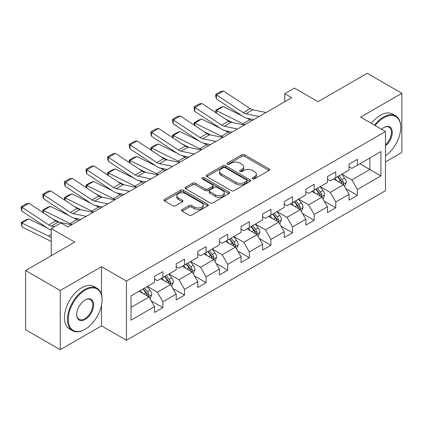 <?xml version="1.0" encoding="UTF-8"?>
<svg xmlns="http://www.w3.org/2000/svg" width="423" height="423" viewBox="0 0 423 423"><rect width="100%" height="100%" fill="white"/><g stroke="black" fill="none" stroke-linecap="round" stroke-linejoin="round"><path stroke-width="0.63" d="M252.695 178.813A1.348 0.777 0 0 0 254.598 178.813L269.044 170.469A1.925 1.11 0 0 0 269.61 169.686A1.925 1.11 0 0 0 269.044 168.899L244.568 154.77A1.925 1.11 0 0 0 241.85 154.77L227.4 163.109A1.348 0.777 0 0 0 227.008 163.659A1.348 0.777 0 0 0 227.4 164.209A1.348 0.777 0 0 0 229.303 164.209L231.175 163.13A6.155 3.553 0 0 1 239.878 163.13L241.919 164.309A6.155 3.553 0 0 1 243.717 166.821A6.155 3.553 0 0 1 241.919 169.332L240.047 170.411A1.348 0.777 0 0 0 239.651 170.961A1.348 0.777 0 0 0 240.047 171.511A1.348 0.777 0 0 0 241.951 171.511L243.822 170.432A6.155 3.553 0 0 1 252.526 170.432L254.561 171.611A6.155 3.553 0 0 1 256.364 174.123A6.155 3.553 0 0 1 254.561 176.634L252.695 177.713A1.348 0.777 0 0 0 252.298 178.263A1.348 0.777 0 0 0 252.695 178.813L252.695 177.713M182.154 209.565A1.925 1.11 0 0 0 181.594 210.353A1.925 1.11 0 0 0 182.154 211.135L189.023 215.101A1.925 1.11 0 0 0 191.741 215.101L207.788 205.837A1.925 1.11 0 0 0 208.349 205.049A1.925 1.11 0 0 0 207.788 204.267L183.312 190.133A1.925 1.11 0 0 0 180.595 190.133L164.547 199.397A1.925 1.11 0 0 0 163.981 200.185A1.925 1.11 0 0 0 164.547 200.967L172.843 205.758A1.925 1.11 0 0 0 175.561 205.758L182.429 201.792A1.925 1.11 0 0 0 182.99 201.01A1.925 1.11 0 0 0 182.429 200.222L178.316 197.848A5.145 2.972 0 0 1 176.809 195.749A5.145 2.972 0 0 1 179.981 193.004A5.145 2.972 0 0 1 185.591 193.649L201.702 202.95A5.145 2.972 0 0 1 203.209 205.049A5.145 2.972 0 0 1 200.031 207.793A5.145 2.972 0 0 1 194.427 207.154L191.741 205.599A1.925 1.11 0 0 0 189.023 205.599L182.154 209.565L182.154 211.135M385.501 161.914L401.85 152.476L401.85 93.293L367.217 73.295L318.038 101.689L294.487 88.09L284.795 93.689L291.722 97.692L67.854 226.934L60.928 222.937L51.231 228.536L51.231 255.73M101.52 294.778L101.52 266.686L60.235 290.516L25.607 270.524L74.781 242.13L51.231 228.536M101.52 266.686L126.456 281.084L385.501 131.521L385.501 190.704L126.456 340.266L126.456 281.084M401.85 93.293L360.57 117.123L385.501 131.521M231.312 190.683A1.925 1.11 0 0 0 234.03 190.683L250.078 181.419A1.925 1.11 0 0 0 250.638 180.637A1.925 1.11 0 0 0 250.078 179.849L225.602 165.721A1.925 1.11 0 0 0 222.879 165.721L206.836 174.985A1.925 1.11 0 0 0 206.271 175.767A1.925 1.11 0 0 0 206.836 176.555L231.312 190.683M202.68 179.103A1.348 0.777 0 0 1 204.05 179.294L204.05 177.692L228.933 192.058A1.925 1.11 0 0 1 229.493 192.846A1.925 1.11 0 0 1 228.933 193.628L212.885 202.892A1.925 1.11 0 0 1 210.168 202.892L185.692 188.764L185.692 187.193A1.925 1.11 0 0 0 185.126 187.976A1.925 1.11 0 0 0 185.692 188.764M185.692 187.193L192.56 183.228A1.925 1.11 0 0 1 195.278 183.228L205.203 188.959A1.925 1.11 0 0 0 207.926 188.959L212.478 186.326A1.925 1.11 0 0 0 213.044 185.544A1.925 1.11 0 0 0 212.478 184.756L202.146 178.792A1.348 0.777 0 0 1 201.75 178.242A1.348 0.777 0 0 1 202.58 177.523A1.348 0.777 0 0 1 204.05 177.692M60.235 290.516L60.235 349.705L25.607 329.707L25.607 270.524M151.318 300.959L162.887 307.637L162.887 301.795L176.185 294.117L176.185 299.955L184.497 295.159L184.497 289.321L197.795 281.644L197.795 287.481L206.107 282.68L206.107 276.843L219.405 269.165L219.405 275.003L227.717 270.207L227.717 264.364L241.02 256.687L241.02 262.524L249.332 257.729L249.332 251.891L262.63 244.214L262.63 250.051L270.942 245.25L270.942 239.413L284.24 231.735L284.24 237.573L292.552 232.777L292.552 226.934L305.85 219.257L305.85 225.094L314.162 220.298L314.162 214.461L327.46 206.784L327.46 212.621L335.772 207.82L335.772 201.983L349.07 194.305L349.07 200.142L357.382 195.347L357.382 189.504L380.933 175.91L380.933 151.598L369.85 157.996L369.85 169.512L380.933 175.91M162.887 307.637L154.575 312.433L154.575 306.596L131.024 320.19L131.024 295.878L154.575 282.284L154.575 276.441L162.887 271.645L162.887 277.483L176.185 269.805L176.185 263.968L184.497 259.167L184.497 265.004L197.795 257.327L197.795 251.489L206.107 246.688L206.107 252.531L219.405 244.854L219.405 239.011L227.717 234.215L227.717 240.053L241.02 232.375L241.02 226.538L249.332 221.737L249.332 227.574L262.63 219.897L262.63 214.059L270.942 209.258L270.942 215.101L284.24 207.423L284.24 201.581L292.552 196.785L292.552 202.622L305.85 194.945L305.85 189.107L314.162 184.306L314.162 190.144L327.46 182.466L327.46 176.629L335.772 171.828L335.772 177.671L349.07 169.993L349.07 164.15L357.382 159.355L357.382 165.192L380.933 151.598M160.671 278.762L170.643 284.52L157.345 292.198L147.373 286.44M154.575 279.085L157.345 280.682L162.887 277.483M157.345 292.198L162.887 301.795M170.643 284.52L176.185 294.117M182.281 266.284L192.254 272.042L178.955 279.725L168.983 273.961M176.185 266.606L178.955 268.203L184.497 265.004M178.955 279.725L184.497 289.321M192.254 272.042L197.795 281.644M203.891 253.811L213.864 259.569L200.565 267.246L190.593 261.488M197.795 254.128L200.565 255.73L206.107 252.531M200.565 267.246L206.107 276.843M213.864 259.569L219.405 269.165M225.501 241.332L235.479 247.09L222.175 254.768L212.203 249.01M219.405 241.655L222.175 243.251L227.717 240.053M222.175 254.768L227.717 264.364M235.479 247.09L241.02 256.687M247.111 228.854L257.089 234.612L243.791 242.294L233.813 236.531M241.02 229.176L243.791 230.773L249.332 227.574M243.791 242.294L249.332 251.891M257.089 234.612L262.63 244.214M268.721 216.38L278.699 222.138L265.401 229.816L255.423 224.058M262.63 216.698L265.401 218.3L270.942 215.101M265.401 229.816L270.942 239.413M278.699 222.138L284.24 231.735M290.331 203.902L300.309 209.66L287.011 217.337L277.033 211.579M284.24 204.224L287.011 205.821L292.552 202.622M287.011 217.337L292.552 226.934M300.309 209.66L305.85 219.257M311.947 191.423L321.919 197.181L308.621 204.864L298.643 199.101M305.85 191.746L308.621 193.343L314.162 190.144M308.621 204.864L314.162 214.461M321.919 197.181L327.46 206.784M333.557 178.95L343.529 184.708L330.231 192.386L320.259 186.628M327.46 179.267L330.231 180.87L335.772 177.671M330.231 192.386L335.772 201.983M343.529 184.708L349.07 194.305M359.878 163.754L369.85 169.512L351.841 179.907L341.869 174.149M349.07 166.794L351.841 168.391L357.382 165.192M351.841 179.907L357.382 189.504M60.235 349.705L101.52 325.869L126.456 340.266M284.795 93.689L284.795 101.689M131.024 307.394L149.033 296.999L139.061 291.241M149.033 296.999L154.575 306.596M345.813 188.669L357.382 195.347M324.203 201.142L335.772 207.82M302.593 213.62L314.162 220.298M280.983 226.099L292.552 232.777M259.373 238.572L270.942 245.25M237.763 251.051L249.332 257.729M216.153 263.529L227.717 270.207M194.543 276.002L206.107 282.68M172.933 288.481L184.497 295.159M101.52 325.869L101.52 305.232M253.229 179.003L254.561 178.231A6.155 3.553 0 0 0 256.364 175.719L256.364 174.123M243.717 166.821L243.717 168.417A6.155 3.553 0 0 1 241.919 170.929L240.587 171.701M269.017 170.485L244.568 156.367A1.925 1.11 0 0 0 241.85 156.367L227.939 164.399M250.051 181.435L225.602 167.318A1.925 1.11 0 0 0 222.879 167.318L206.863 176.571M246.678 181.187A1.348 0.777 0 0 0 247.069 180.637A1.348 0.777 0 0 0 246.678 180.087L225.195 167.682A1.348 0.777 0 0 0 223.286 167.682L221.319 168.819A6.155 3.553 0 0 0 219.516 171.336A6.155 3.553 0 0 0 221.319 173.848L236.002 182.324A6.155 3.553 0 0 0 244.706 182.324L246.678 181.187L246.678 182.784A1.348 0.777 0 0 0 247.069 182.234L247.069 180.637M219.516 171.336L219.516 172.933A6.155 3.553 0 0 0 221.319 175.445L221.319 173.848M246.678 182.784L244.706 183.926A6.155 3.553 0 0 1 236.002 183.926L221.319 175.445M185.718 188.774L192.56 184.825L192.56 183.228M213.044 185.544L213.044 187.14A1.925 1.11 0 0 1 212.478 187.928L207.926 190.556A1.925 1.11 0 0 1 205.203 190.556L195.278 184.825A1.925 1.11 0 0 0 192.56 184.825M204.05 179.294L228.906 193.644M215.503 194.903A5.145 2.972 0 0 0 221.107 195.548A5.145 2.972 0 0 0 224.285 192.803A5.145 2.972 0 0 0 222.778 190.704L217.099 187.426A1.925 1.11 0 0 0 214.382 187.426L209.829 190.059A1.925 1.11 0 0 0 209.263 190.842A1.925 1.11 0 0 0 209.829 191.63L215.503 194.903L215.503 196.505A5.145 2.972 0 0 0 221.107 197.15A5.145 2.972 0 0 0 224.285 194.406L224.285 192.803M209.263 190.842L209.263 192.444A1.925 1.11 0 0 0 209.829 193.226L209.829 191.63M215.503 196.505L209.829 193.226M203.209 205.049L203.209 206.651A5.145 2.972 0 0 1 200.031 209.396A5.145 2.972 0 0 1 194.427 208.751L191.741 207.201A1.925 1.11 0 0 0 189.023 207.201L182.181 211.151M176.809 195.749L176.809 197.351A5.145 2.972 0 0 0 178.316 199.45L178.316 197.848M182.403 201.808L178.316 199.45M207.762 205.853L183.312 191.735A1.925 1.11 0 0 0 180.595 191.735L164.573 200.983M344.623 186.601L346.273 182.45A5.192 2.998 -120 0 0 344.613 178.03L341.758 174.213M216 112.804L215.645 110.324L220.494 107.521L223.254 106.57L242.062 115.854M246.731 118.165L249.94 119.746A14.694 8.481 60 0 1 251.701 120.793M336.771 180.806L334.831 178.215M223.254 106.57L216.327 110.567L243.014 123.743A14.694 8.481 60 0 1 244.78 124.79M215.645 110.324L216.327 110.567L216.481 113.126M232.396 122.517L225.633 119.175M342.725 184.243L343.354 183.577L343.471 182.673A5.192 2.998 -120 0 0 341.985 179.548L339.124 175.735M337.824 176.486L340.996 180.716A2.644 1.528 60 0 1 341.477 181.52L343.471 182.673M337.459 176.692L340.319 180.51A5.192 2.998 60 0 1 341.805 183.635M259.125 116.505L245.885 113.792A9.798 5.658 60 0 1 243.262 112.64L216.576 95.006L216.327 98.85L243.014 116.484A14.694 8.481 -120 0 0 246.947 118.213L253.758 119.609M266.051 112.507L252.811 109.79A9.798 5.658 60 0 1 250.189 108.642L223.503 91.008L216.576 95.006L215.746 94.371L220.595 91.574L223.503 91.008M216.327 98.85L215.645 95.91L215.746 94.371M385.501 155.738A23.9 13.8 120 0 0 400.74 127.524A23.9 13.8 120 0 0 383.841 117.763A23.9 13.8 120 0 0 375.159 125.546M374.44 125.134A24.486 14.139 -60 0 1 383.423 117.044A24.486 14.139 -60 0 1 395.669 115.833A24.486 14.139 -60 0 1 400.74 127.043L400.74 127.524M381.53 129.227A11.95 6.9 -60 0 1 383.841 127.524L383.841 127.524A11.95 6.9 -60 0 1 392.248 131.458A11.95 6.9 -60 0 1 385.501 145.887M371.394 123.373A24.486 14.139 -60 0 1 380.377 115.283A24.486 14.139 -60 0 1 392.623 114.073L395.669 115.833M385.501 144.803A11.363 6.562 120 0 0 391.185 134.963A11.363 6.562 120 0 0 389.107 127.201A11.363 6.562 120 0 0 383.629 127.646M84.759 329.469L85.171 329.231A23.9 13.8 120 0 0 102.075 299.955A23.9 13.8 120 0 0 85.171 290.199A23.9 13.8 120 0 0 68.272 319.471A23.9 13.8 120 0 0 85.171 329.231L84.759 329.469A24.486 14.139 -60 0 1 72.513 330.68A24.486 14.139 -60 0 1 68.759 311.058A24.486 14.139 -60 0 1 84.759 289.48A24.486 14.139 -60 0 1 96.999 288.264A24.486 14.139 -60 0 1 102.075 299.479L102.075 299.955M85.171 319.471A11.95 6.9 -60 0 1 76.722 314.59A11.95 6.9 -60 0 1 85.171 299.955L85.171 299.955A11.95 6.9 -60 0 1 93.62 304.835A11.95 6.9 -60 0 1 85.171 319.471M76.727 314.347A11.363 6.562 120 0 0 79.075 319.317A11.363 6.562 120 0 0 84.759 318.752A11.363 6.562 120 0 0 92.182 308.737A11.363 6.562 120 0 0 90.437 299.632A11.363 6.562 120 0 0 84.96 300.081M72.513 330.68L69.467 328.925A24.486 14.139 -60 0 1 65.713 309.298A24.486 14.139 -60 0 1 81.708 287.719A24.486 14.139 -60 0 1 93.954 286.508L96.999 288.264M323.013 199.08L324.663 194.929A5.192 2.998 -120 0 0 323.003 190.509L320.148 186.691M194.39 125.282L194.035 122.797L198.884 120L201.644 119.048L220.452 128.333M225.121 130.638L228.325 132.225A14.694 8.481 60 0 1 230.091 133.271M315.161 193.285L313.221 190.688M201.644 119.048L194.717 123.045L221.398 136.222A14.694 8.481 60 0 1 223.164 137.269M194.035 122.797L194.717 123.045L194.871 125.599M210.786 134.99L204.023 131.653M321.115 196.721L321.744 196.055L321.861 195.151A5.192 2.998 -120 0 0 320.37 192.026L317.514 188.209M316.214 188.959L319.386 193.195A2.644 1.528 60 0 1 319.867 193.998L321.861 195.151M315.849 189.171L318.709 192.988A5.192 2.998 60 0 1 320.195 196.108M301.403 211.558L303.048 207.407A5.192 2.998 -120 0 0 301.393 202.982L298.532 199.17M172.78 137.761L172.425 135.275L177.274 132.473L180.034 131.521L198.842 140.811M203.511 143.117L206.715 144.698A14.694 8.481 60 0 1 208.481 145.745M293.551 205.758L291.606 203.167M180.034 131.521L173.107 135.524L199.788 148.7A14.694 8.481 60 0 1 201.554 149.747M172.425 135.275L173.107 135.524L173.261 138.078M189.176 147.468L182.413 144.127M299.505 209.195L300.134 208.534L300.245 207.624A5.192 2.998 -120 0 0 298.76 204.505L295.904 200.687M294.604 201.438L297.776 205.673A2.644 1.528 60 0 1 298.252 206.477L300.245 207.624M294.239 201.644L297.099 205.462A5.192 2.998 60 0 1 298.585 208.587M237.515 128.983L224.275 126.266A9.798 5.658 60 0 1 221.652 125.118L194.966 107.484L194.717 111.328L221.398 128.962A14.694 8.481 -120 0 0 225.337 130.686L232.148 132.082M244.441 124.986L231.201 122.268A9.798 5.658 60 0 1 228.579 121.121L201.893 103.482L194.966 107.484L194.136 106.85L198.984 104.047L201.893 103.482M194.717 111.328L194.035 108.388L194.136 106.85M215.904 141.462L202.665 138.744A9.798 5.658 60 0 1 200.042 137.591L173.356 119.958L173.107 123.802L199.788 141.441A14.694 8.481 -120 0 0 203.727 143.164L210.538 144.56M222.831 137.459L209.591 134.747A9.798 5.658 60 0 1 206.969 133.594L180.283 115.96L173.356 119.958L172.526 119.328L177.374 116.526L180.283 115.96M173.107 123.802L172.425 120.862L172.526 119.328M279.793 224.031L281.438 219.881A5.192 2.998 -120 0 0 279.783 215.46L276.922 211.643M151.164 150.234L150.815 147.754L155.664 144.952L158.424 144L177.232 153.285M181.901 155.595L185.105 157.176A14.694 8.481 60 0 1 186.871 158.223M271.941 218.236L269.996 215.645M158.424 144L151.497 147.997L178.178 161.174A14.694 8.481 60 0 1 179.944 162.221M150.815 147.754L151.497 147.997L151.651 150.556M167.566 159.947L160.803 156.605M277.895 221.673L278.524 221.007L278.635 220.103A5.192 2.998 -120 0 0 277.15 216.978L274.294 213.166M272.994 213.916L276.161 218.146A2.644 1.528 60 0 1 276.642 218.95L278.635 220.103M272.629 214.123L275.489 217.94A5.192 2.998 60 0 1 276.975 221.065M258.183 236.51L259.828 232.359A5.192 2.998 -120 0 0 258.173 227.939L255.312 224.121M129.554 162.712L129.2 160.227L134.049 157.43L136.814 156.478L155.616 165.763M160.291 168.068L163.495 169.655A14.694 8.481 60 0 1 165.261 170.702M250.331 230.715L248.386 228.119M136.814 156.478L129.887 160.476L156.568 173.652A14.694 8.481 60 0 1 158.334 174.699M129.2 160.227L129.887 160.476L130.041 163.029M145.956 172.42L139.193 169.084M256.285 234.152L256.914 233.485L257.025 232.581A5.192 2.998 -120 0 0 255.54 229.456L252.679 225.639M251.378 226.39L254.551 230.625A2.644 1.528 60 0 1 255.032 231.429L257.025 232.581M251.019 226.601L253.879 230.419A5.192 2.998 60 0 1 255.365 233.538M236.573 248.988L238.218 244.838A5.192 2.998 -120 0 0 236.563 240.412L233.702 236.6M107.944 175.191L107.59 172.706L112.439 169.903L115.199 168.951L134.006 178.242M138.675 180.547L141.885 182.128A14.694 8.481 60 0 1 143.651 183.175M228.716 243.188L226.776 240.597M115.199 168.951L108.272 172.954L134.958 186.131A14.694 8.481 60 0 1 136.724 187.178M107.59 172.706L108.272 172.954L108.431 175.508M124.346 184.899L117.583 181.557M234.675 246.625L235.304 245.964L235.415 245.054A5.192 2.998 -120 0 0 233.93 241.935L231.069 238.117M229.768 238.868L232.941 243.103A2.644 1.528 60 0 1 233.422 243.907L235.415 245.054M229.409 239.074L232.269 242.892A5.192 2.998 60 0 1 233.755 246.017M194.294 153.935L181.055 151.223A9.798 5.658 60 0 1 178.427 150.07L151.746 132.436L151.497 136.28L178.178 153.914A14.694 8.481 -120 0 0 182.117 155.643L188.922 157.039M201.221 149.938L187.981 147.22A9.798 5.658 60 0 1 185.353 146.072L158.673 128.439L151.746 132.436L150.911 131.802L155.759 129.004L158.673 128.439M151.497 136.28L150.815 133.34L150.911 131.802M172.684 166.413L159.445 163.696A9.798 5.658 60 0 1 156.817 162.548L130.136 144.915L129.887 148.759L156.568 166.392A14.694 8.481 -120 0 0 160.507 168.116L167.312 169.512M179.611 162.416L166.371 159.698A9.798 5.658 60 0 1 163.743 158.551L137.063 140.912L130.136 144.915L129.301 144.28L134.149 141.478L137.063 140.912M129.887 148.759L129.2 145.819L129.301 144.28M151.074 178.892L137.835 176.174A9.798 5.658 60 0 1 135.207 175.022L108.526 157.388L108.272 161.232L134.958 178.871A14.694 8.481 -120 0 0 138.897 180.595L145.702 181.99M158.001 174.889L144.761 172.177A9.798 5.658 60 0 1 142.133 171.024L115.453 153.39L108.526 157.388L107.691 156.759L112.539 153.956L115.453 153.39M108.272 161.232L107.59 158.292L107.691 156.759M129.464 191.365L116.225 188.653A9.798 5.658 60 0 1 113.597 187.5L86.916 169.866L86.662 173.71L113.348 191.344A14.694 8.481 -120 0 0 117.287 193.073L124.092 194.469M136.391 187.368L123.151 184.65A9.798 5.658 60 0 1 120.523 183.503L93.843 165.869L86.916 169.866L86.081 169.232L90.929 166.435L93.843 165.869M86.662 173.71L85.98 170.77L86.081 169.232M107.854 203.844L94.615 201.126A9.798 5.658 60 0 1 91.987 199.979L65.301 182.345L65.052 186.189L91.738 203.823A14.694 8.481 -120 0 0 95.672 205.546L102.482 206.942M114.781 199.846L101.536 197.129A9.798 5.658 60 0 1 98.913 195.981L72.227 178.342L65.301 182.345L64.47 181.71L69.319 178.908L72.227 178.342M65.052 186.189L64.37 183.249L64.47 181.71M86.244 216.322L72.999 213.604A9.798 5.658 60 0 1 70.377 212.452L43.691 194.818L43.442 198.662L70.128 216.301A14.694 8.481 -120 0 0 74.062 218.025L80.872 219.421M93.171 212.32L79.926 209.607A9.798 5.658 60 0 1 77.303 208.454L50.617 190.821L43.691 194.818L42.86 194.189L47.709 191.386L50.617 190.821M43.442 198.662L42.76 195.722L42.86 194.189M214.958 261.462L216.608 257.311A5.192 2.998 -120 0 0 214.953 252.891L212.092 249.073M86.334 187.664L85.98 185.184L90.829 182.382L93.589 181.43L112.396 190.715M117.065 193.025L120.275 194.606A14.694 8.481 60 0 1 122.041 195.653M207.106 255.666L205.166 253.076M93.589 181.43L86.662 185.427L113.348 198.604A14.694 8.481 60 0 1 115.114 199.651M85.98 185.184L86.662 185.427L86.821 187.986M102.736 197.377L95.973 194.035M213.065 259.103L213.694 258.437L213.805 257.533A5.192 2.998 -120 0 0 212.32 254.408L209.459 250.596M208.158 251.347L211.331 255.577A2.644 1.528 60 0 1 211.812 256.38L213.805 257.533M207.799 251.553L210.659 255.37A5.192 2.998 60 0 1 212.145 258.495M193.348 273.94L194.998 269.789A5.192 2.998 -120 0 0 193.343 265.369L190.482 261.551M64.724 200.142L64.37 197.657L69.219 194.86L71.979 193.908L90.786 203.193M95.455 205.499L98.665 207.085A14.694 8.481 60 0 1 100.431 208.132M185.496 268.145L183.556 265.549M71.979 193.908L65.052 197.906L91.738 211.082A14.694 8.481 60 0 1 93.504 212.129M64.37 197.657L65.052 197.906L65.205 200.46M81.126 209.85L74.363 206.514M191.45 271.582L192.079 270.916L192.195 270.011A5.192 2.998 -120 0 0 190.71 266.887L187.849 263.069M186.548 263.82L189.721 268.055A2.644 1.528 60 0 1 190.202 268.859L192.195 270.011M186.189 264.031L189.044 267.849A5.192 2.998 60 0 1 190.535 270.969M171.738 286.419L173.388 282.263A5.192 2.998 -120 0 0 171.733 277.842L168.872 274.03M43.114 212.621L42.76 210.136L47.609 207.333L50.369 206.382L69.176 215.672M73.845 217.977L77.055 219.558A14.694 8.481 60 0 1 78.821 220.605M163.886 280.618L161.946 278.027M50.369 206.382L43.442 210.384L70.128 223.561A14.694 8.481 60 0 1 71.894 224.608M42.76 210.136L43.442 210.384L43.595 212.938M59.516 222.329L52.753 218.987M169.84 284.055L170.469 283.394L170.585 282.485A5.192 2.998 -120 0 0 169.1 279.365L166.239 275.547M164.938 276.298L168.111 280.534A2.644 1.528 60 0 1 168.592 281.337L170.585 282.485M164.579 276.505L167.434 280.322A5.192 2.998 60 0 1 168.92 283.447M150.128 298.892L151.778 294.741A5.192 2.998 -120 0 0 150.117 290.321L147.262 286.503M28.759 218.86L21.832 222.858L22.081 226.992L21.15 222.614L25.999 219.812L28.759 218.86L47.566 228.145M142.276 293.097L140.336 290.506M21.15 222.614L48.518 236.034A14.694 8.481 60 0 1 51.231 237.789M51.231 241.903A9.798 5.658 -120 0 0 48.767 240.169L22.081 226.992M148.23 296.534L148.859 295.867L148.975 294.963A5.192 2.998 -120 0 0 147.49 291.838L144.629 288.026M143.328 288.777L146.501 293.007A2.644 1.528 60 0 1 146.982 293.811L148.975 294.963M142.969 288.983L145.824 292.801A5.192 2.998 60 0 1 147.31 295.926M54.408 226.702L51.389 226.083A9.798 5.658 60 0 1 48.767 224.93L22.081 207.296L21.832 211.14L48.518 228.774A14.694 8.481 -120 0 0 51.231 230.16M71.556 224.798L58.316 222.08A9.798 5.658 60 0 1 55.693 220.933L29.007 203.299L22.081 207.296L21.25 206.662L26.099 203.865L29.007 203.299M21.832 211.14L21.15 208.201L21.25 206.662M254.561 178.231L254.561 176.634M240.047 171.511L240.047 170.411M241.919 170.929L241.919 169.332M227.4 164.209L227.4 163.109M241.85 156.367L241.85 154.77M244.568 156.367L244.568 154.77M269.044 170.469L269.044 168.899M206.836 176.555L206.836 174.985M222.879 167.318L222.879 165.721M225.602 167.318L225.602 165.721M250.078 181.419L250.078 179.849M236.002 183.926L236.002 182.324M244.706 183.926L244.706 182.324M195.278 184.825L195.278 183.228M205.203 190.556L205.203 188.959M207.926 190.556L207.926 188.959M212.478 187.928L212.478 186.326M228.933 193.628L228.933 192.058M189.023 207.201L189.023 205.599M191.741 207.201L191.741 205.599M194.427 208.751L194.427 207.154M182.429 201.792L182.429 200.222M164.547 200.967L164.547 199.397M180.595 191.735L180.595 190.133M183.312 191.735L183.312 190.133M207.788 205.837L207.788 204.267M343.016 184.412L346.236 182.551M341.985 179.548L344.613 178.03M338.289 181.684L340.319 180.51M249.94 119.746L243.014 123.743M245.885 113.792L252.811 109.79M243.262 112.64L250.189 108.642M321.406 196.885L324.626 195.029M320.37 192.026L323.003 190.509M316.679 194.157L318.709 192.988M228.325 132.225L221.398 136.222M299.796 209.364L303.016 207.503M298.76 204.505L301.393 202.982M295.069 206.636L297.099 205.462M206.715 144.698L199.788 148.7M224.275 126.266L231.201 122.268M221.652 125.118L228.579 121.121M202.665 138.744L209.591 134.747M200.042 137.591L206.969 133.594M278.186 221.842L281.406 219.981M277.15 216.978L279.783 215.46M273.459 219.114L275.489 217.94M185.105 157.176L178.178 161.174M256.576 234.316L259.796 232.46M255.54 229.456L258.173 227.939M251.849 231.587L253.879 230.419M163.495 169.655L156.568 173.652M234.966 246.794L238.186 244.933M233.93 241.935L236.563 240.412M230.239 244.066L232.269 242.892M141.885 182.128L134.958 186.131M181.055 151.223L187.981 147.22M178.427 150.07L185.353 146.072M159.445 163.696L166.371 159.698M156.817 162.548L163.743 158.551M137.835 176.174L144.761 172.177M135.207 175.022L142.133 171.024M116.225 188.653L123.151 184.65M113.597 187.5L120.523 183.503M94.615 201.126L101.536 197.129M91.987 199.979L98.913 195.981M72.999 213.604L79.926 209.607M70.377 212.452L77.303 208.454M213.356 259.273L216.576 257.411M212.32 254.408L214.953 252.891M208.629 256.544L210.659 255.37M120.275 194.606L113.348 198.604M191.741 271.746L194.966 269.89M190.71 266.887L193.343 265.369M187.014 269.017L189.044 267.849M98.665 207.085L91.738 211.082M170.131 284.224L173.351 282.363M169.1 279.365L171.733 277.842M165.404 281.496L167.434 280.322M77.055 219.558L70.128 223.561M148.521 296.703L151.741 294.842M147.49 291.838L150.117 290.321M143.794 293.974L145.824 292.801M51.231 234.469L48.518 236.034M51.389 226.083L58.316 222.08M48.767 224.93L55.693 220.933"/></g></svg>
